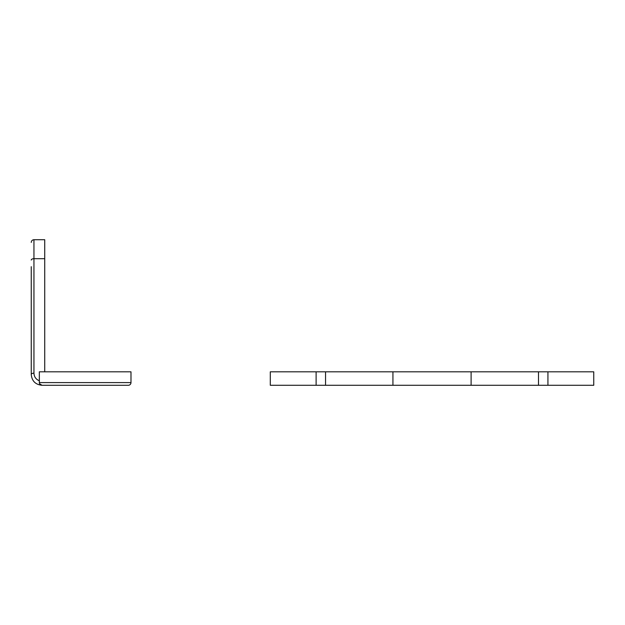 <?xml version="1.0" encoding="UTF-8"?>
<svg xmlns="http://www.w3.org/2000/svg" width="625" height="625" viewBox="0 0 625 625"><rect width="100%" height="100%" fill="white"/><g stroke="black" fill="none" stroke-linecap="round" stroke-linejoin="round"><path stroke-width="0.94" d="M547.93 371.812L547.93 385.289L593.75 385.289L593.75 371.812L538.492 371.812L538.492 385.289L270.297 385.289L270.297 371.812L316.117 371.812L316.117 385.289M547.93 385.289L538.492 385.289M538.492 371.812L325.555 371.812L325.555 385.289M325.555 371.812L316.117 371.812M40.062 384.438A2.695 2.695 0 0 1 39.602 383.758L42.031 385.289C35.492 384.633 31.898 381.039 31.25 374.508L31.25 309.812M31.25 266.688L31.25 374.508C31.898 381.039 35.492 384.633 42.031 385.289L41.109 385.125M31.25 374.508A2.695 1.352 0 0 1 33.945 373.156L33.945 239.711C32.305 239.875 31.406 240.773 31.25 242.406M39.336 371.812L130.984 371.812L130.984 382.594L39.336 382.594L39.336 371.812L39.383 383.102M41.031 385.094A2.695 2.695 0 0 0 42.031 385.289A2.695 2.695 0 0 1 39.336 382.594A2.695 2.695 0 0 0 39.391 383.125M130.984 382.594A2.695 2.695 0 0 1 128.289 385.289L42.031 385.289M33.945 239.711L44.727 239.711L44.727 371.812M392.93 371.812L392.93 385.289M471.109 371.812L471.109 385.289M31.25 260.047A2.695 1.352 -0 0 1 33.945 258.695L44.727 258.695M39.336 380.773C35.938 379.367 34.141 376.828 33.945 373.156"/></g></svg>
